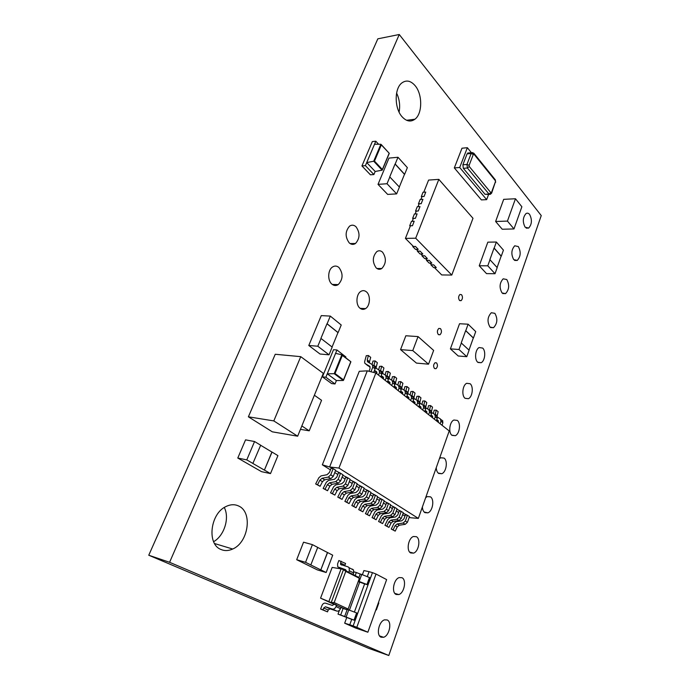 <?xml version="1.0" encoding="UTF-8"?>
<svg xmlns="http://www.w3.org/2000/svg" width="690" height="690" viewBox="0 0 690 690"><rect width="100%" height="100%" fill="white"/><g stroke="black" fill="none" stroke-linecap="round" stroke-linejoin="round"><path stroke-width="1.03" d="M339.402 610.331L338.014 614.117L351.728 619.361L349.77 624.761L344.672 623.191L355.781 628.107L367.873 632.23L386.633 579.6L376.033 574.037L356.808 627.322L353.159 625.908L372.453 572.64L376.033 574.037M362.405 574.675L363.906 570.57L369.072 571.674L367.322 576.486M344.672 623.191L346.751 617.49M349.459 610.081L359.706 582.067M358.196 581.601L364.63 583.887L354.427 611.944M375.834 609.882L376.352 609.943L375.947 609.581M378.43 602.603L378.827 602.991L376.378 609.874M369.495 577.487L366.951 584.499L359.154 581.472L361.715 574.468L369.883 577.685L367.339 584.697L364.63 583.887M355.203 575.564L356.316 572.519L360.206 574.028L358.843 577.746M358.334 581.23L359.154 581.472M361.715 574.468L360.206 574.028M353.91 571.82L356.316 572.519M347.105 609.313L357.041 613.082L354.436 620.267L340.679 615.006L343.12 608.39M356.808 627.322L367.873 632.23M338.014 614.117L340.679 615.006M351.728 619.361L354.436 620.267M353.159 625.908L349.77 624.761M372.453 572.64L369.072 571.674M301.504 426.765L323.317 373.333L300.754 356.661L277.837 411.257M300.754 356.661L275.241 354.263L271.377 363.268M301.513 426.765L297.657 436.192L273.809 420.909L248.383 416.812L252.419 407.428M277.854 411.266L273.809 420.909M297.657 436.192L272.326 431.828L248.383 416.812M252.402 407.419L271.36 363.268M520.493 210.64L521.873 206.758L515.473 198.755L514.067 202.67M515.473 198.755L503.691 199.341L497.05 217.54M515.387 225L513.99 228.942L507.443 221.102L495.627 221.481L497.059 217.548M514.05 202.662L507.443 221.102M513.99 228.942L502.234 229.244L495.627 221.481M520.493 210.648L515.387 225.009M418.054 336.582L412.767 350.589L428.542 364.182L433.639 350.408L418.054 336.582L405.849 335.763L400.554 349.623L403.409 352.038M428.542 364.182L416.432 363.087L413.681 360.758M412.767 350.589L400.554 349.623M413.672 360.775L403.4 352.055M314.373 395.241L321.566 400.295L309.224 430.81L301.841 425.963M309.224 430.81L300.452 429.353M342.111 354.936L350.899 361.776L342.309 355.436L335.012 373.514L334.202 373.695L341.852 354.764L342.309 355.436M335.012 373.514L343.517 379.888L343.31 380.483L334.236 373.704M341.852 354.764L335.59 353.375L327.284 373.808L336.384 380.552L343.31 380.483M325.87 377.232L322.437 376.852L331.597 383.571L335.021 383.968L325.87 377.232L336.953 349.985L345.888 356.963L345.604 357.67M335.021 383.968L336.401 380.552M327.284 373.808L334.202 373.695M322.437 376.852L333.52 349.701L336.953 349.985M381.277 144.659L389.281 153.344L381.337 144.891L374.48 161.098L373.704 161.236L380.88 144.262L381.337 144.891M374.48 161.098L382.363 169.507L382.139 170.189L373.738 161.236L366.726 162.573L375.162 171.474L382.139 170.189M380.88 144.262L374.532 144.245L366.726 162.573M365.407 165.643L361.931 165.945L370.427 174.812L373.885 174.544L365.407 165.643L375.809 141.209L378.594 144.253M373.885 174.544L375.179 171.465M361.931 165.945L372.333 141.579L375.809 141.209M497.102 267.504L501.147 256.154L494.04 248.107L489.874 259.656L497.197 267.608L495.015 273.714L486.51 273.62L479.24 265.779L487.83 242.164L496.36 242.035L503.433 250.125L501.276 256.154L494.169 248.107L496.36 242.035M495.015 273.714L487.787 265.814L479.24 265.779M487.787 265.814L490.004 259.656M468.993 350.097L473.305 337.997L465.655 330.657L461.222 342.947L469.096 350.192L466.785 356.687L458.229 355.997L450.398 348.864L459.531 323.739L468.113 324.197L475.72 331.597L473.435 338.005L465.784 330.665L468.113 324.197M466.785 356.687L458.997 349.511L450.398 348.864M458.997 349.511L461.36 342.956M332.08 347.001L337.971 332.589L326.974 323.765L320.91 338.402L332.183 347.087L329.027 354.824L320.022 354.013L308.784 345.483L321.273 315.615L330.303 316.089L341.222 324.999L338.109 332.606L327.12 323.774L330.303 316.089M329.027 354.824L317.814 346.225L308.784 345.483M317.814 346.225L321.048 338.411M399.329 186.981L404.487 174.346L395.051 164.03L389.729 176.89L399.424 187.076L396.647 193.881L387.668 194.416L378.017 184.368L388.979 158.096L397.983 157.26L407.359 167.636L404.625 174.329L395.189 164.013L397.983 157.26M396.647 193.881L387.03 183.738L378.017 184.368M387.03 183.738L389.867 176.873M433.631 264.891L430.948 264.882L433.605 267.548L436.278 267.565L433.656 264.822L431.647 264.813L429.939 263.097M430.948 264.882L431.164 264.33M433.656 264.822L436.278 267.565M429.171 260.389L426.48 260.389L429.171 263.097L431.854 263.097L429.197 260.32L427.179 260.32L425.454 258.578M426.48 260.389L426.696 259.837M429.197 260.32L431.854 263.097M424.652 255.835L421.961 255.843L424.678 258.578L427.369 258.578L424.678 255.757L422.66 255.766L420.909 254.006M421.961 255.843L422.177 255.283M424.678 255.757L427.369 258.578M420.081 251.212L417.372 251.238L420.132 254.006L422.832 253.989L420.106 251.143L418.08 251.16L416.303 249.366M417.372 251.238L417.597 250.668M420.106 251.143L422.832 253.989M415.44 246.537L412.732 246.572L415.527 249.375L418.235 249.349L415.475 246.459L413.439 246.485L405.41 238.404L410.429 225.785L412.465 225.725L414.181 221.24L412.465 225.725M412.732 246.572L412.956 246.002M415.475 246.459L418.235 249.349M410.231 226.294L409.705 225.759L411.464 221.335L414.181 221.24M409.705 225.759L412.422 225.673M415.397 218.342L417.096 213.883L415.397 218.342L413.353 218.42L412.206 221.309M413.155 218.937L412.629 218.394L414.38 213.995L417.096 213.883M412.629 218.394L415.346 218.29M418.304 211.002L419.994 206.577L418.304 211.002L416.268 211.097L415.13 213.969M416.061 211.614L415.544 211.071L417.286 206.698L419.994 206.577M415.544 211.071L418.261 210.959M418.951 204.344L418.442 203.8L421.15 203.662L422.927 199.358L421.193 203.714L419.158 203.809L418.028 206.664M418.442 203.8L420.167 199.453L422.875 199.307M424.074 196.46L425.747 192.079L424.074 196.46L422.038 196.572L420.909 199.41M421.823 197.116L421.314 196.564L423.03 192.243L425.747 192.079M421.314 196.564L424.031 196.409M472.986 218.29L438.831 179.366L415.69 238.205L451.777 275.06L472.986 218.29M415.69 238.205L405.41 238.404M438.831 179.366L428.594 180.081L423.781 192.2M451.777 275.06L441.704 274.939L434.372 267.556M468.622 152.956L467.087 153.879L462.886 164.781L463.335 168.326L485.01 194.287L489.391 194.399M471.399 152.706L467.354 147.703L461.99 148.212L454.322 167.912L481.379 199.91L486.657 199.643L488.589 194.442M467.354 147.703L459.695 167.489L486.657 199.643M459.695 167.489L454.322 167.912M375.869 373.005L338.945 468.07L418.347 518.406L449.216 430.948L375.869 373.005L367.287 370.841L359.274 371.298L322.342 464.818L329.613 466.983L367.287 370.841M398.639 512.506L396.276 511.023M392.343 508.573L389.91 507.047M385.943 504.571L383.433 503.001M379.422 500.492L376.844 498.879M372.798 496.352L370.142 494.687M366.045 492.134L363.311 490.426M359.18 487.839L356.368 486.079M352.193 483.466L349.287 481.655M345.069 479.024L342.085 477.152M337.824 474.487L334.745 472.564M330.441 469.873L322.342 464.818M402.555 514.869L405.047 515.775M409.213 517.293L410.429 517.733L409.308 517.034M406.35 515.171L405.384 514.843L403.969 518.777L401.761 520.795L396.095 521.675L394.033 523.339L391.256 529.049L395.197 531.127L397.259 526.884L395.163 525.616L397.224 523.943L403.132 523.037L405.349 521.019L407.393 515.292L403.167 513.17M400.166 511.29L399.2 510.962L397.768 514.93L395.543 516.965L389.85 517.862L387.78 519.544L384.96 525.297L388.944 527.393L391.032 523.124L388.901 521.83L390.98 520.139L396.914 519.216L399.148 517.172L401.218 511.411L396.914 509.255M393.887 507.348L392.912 507.012L391.463 511.005L389.22 513.067L383.493 513.981L381.415 515.689L378.569 521.485L382.588 523.598L384.701 519.294L382.536 517.983L384.623 516.275L390.583 515.327L392.834 513.265L394.939 507.461L390.557 505.261M387.495 503.329L386.512 503.001L385.046 507.021L382.786 509.099L377.042 510.039L374.937 511.764L372.057 517.604L376.119 519.734L378.258 515.404L376.05 514.067L378.155 512.342L384.14 511.376L386.409 509.289L388.548 503.441L384.097 501.199M380.984 499.25L380.009 498.913L378.517 502.967L376.24 505.063L370.47 506.029L368.356 507.762L365.433 513.653L369.538 515.809L371.703 511.437L369.461 510.082L371.582 508.34L377.594 507.348L379.88 505.244L382.044 499.353L377.516 497.067M374.368 495.092L373.385 494.756L371.867 498.844L369.573 500.957L363.777 501.949L361.655 503.7L358.697 509.634L362.845 511.816L365.036 507.409L362.75 506.029L364.889 504.269L370.927 503.252L373.23 501.13L375.429 495.196L370.823 492.858M367.632 490.857L366.649 490.53L365.105 494.644L362.793 496.774L356.98 497.792L354.832 499.569L351.84 505.537L356.031 507.745L358.248 503.312L355.928 501.906L358.076 500.129L364.139 499.077L366.459 496.938L368.702 490.961L364.01 488.58M360.775 486.554L359.792 486.226L358.222 490.366L355.893 492.522L350.054 493.566L347.889 495.36L344.862 501.38L349.097 503.605L351.348 499.137L348.976 497.706L351.15 495.912L357.239 494.834L359.576 492.677L361.845 486.657L357.066 484.225M353.798 482.172L352.806 481.844L351.219 486.019L348.873 488.192L342.999 489.262L340.826 491.073L337.764 497.136L342.042 499.396L344.319 494.885L341.904 493.428L344.086 491.616L350.21 490.521L352.564 488.339L354.867 482.267L350.003 479.791M346.69 477.704L345.699 477.385L344.086 481.586L341.714 483.785L335.823 484.88L333.632 486.709L330.527 492.824L334.857 495.101L337.16 490.564L334.71 489.081L336.901 487.243L343.051 486.114L345.423 483.914L347.769 477.799L342.809 475.272M339.454 473.159L338.462 472.84L336.815 477.075L334.434 479.291L328.518 480.421L326.31 482.267L323.162 488.434L327.534 490.737L329.872 486.157L327.37 484.647L329.587 482.793L335.754 481.637L338.143 479.412L340.532 473.254L335.487 470.675M332.08 468.536L331.088 468.208L329.423 472.477L327.017 474.72L321.074 475.876L318.849 477.739L315.658 483.957L317.529 484.76L319.901 480.136L322.135 478.265L328.328 477.075L330.743 474.824L333.158 468.622L329.613 466.983L338.945 468.07M410.429 517.733L418.347 518.406M330.743 474.824L333.261 476.385L335.668 470.2L333.158 468.622M338.143 479.412L340.627 480.947L342.99 474.806L340.532 473.254M345.423 483.914L347.855 485.415L350.184 479.326L347.769 477.799M352.564 488.339L354.945 489.814L357.248 483.759L354.867 482.267M359.576 492.677L361.922 494.126L364.182 488.123L361.845 486.657M366.459 496.938L368.762 498.37L370.987 492.401L368.702 490.961M373.23 501.13L375.489 502.536L377.68 496.61L375.429 495.196M379.88 505.244L382.105 506.624L384.261 500.75L382.044 499.353M386.409 509.289L388.599 510.643L390.721 504.813L388.548 503.441M392.834 513.265L394.982 514.602L397.078 508.806L394.939 507.461M399.148 517.172L401.252 518.483L403.322 512.73L401.218 511.411M405.349 521.019L407.428 522.304L409.463 516.594L407.393 515.292M333.261 476.385L330.855 478.627L324.671 479.809L322.446 481.672L320.082 486.286L315.658 483.957M340.627 480.947L338.238 483.164L332.08 484.311L329.872 486.157M347.855 485.415L345.483 487.614L339.351 488.736L337.16 490.564M354.945 489.814L352.599 491.987L346.492 493.083L344.319 494.885M361.922 494.126L359.585 496.283L353.504 497.343L351.348 499.137M368.762 498.37L366.45 500.5L360.396 501.535L358.248 503.312M375.489 502.536L373.195 504.649L367.166 505.658L365.036 507.409M382.105 506.624L379.819 508.72L373.816 509.703L371.703 511.437M388.599 510.643L386.34 512.722L380.354 513.679L378.258 515.404M394.982 514.602L392.739 516.655L386.788 517.595L384.701 519.294M401.252 518.483L399.027 520.519L393.102 521.433L391.032 523.124M317.529 484.76L320.082 486.286M323.162 488.434L325.033 489.236L327.37 484.647M325.033 489.236L327.534 490.737M330.527 492.824L332.39 493.635L334.71 489.081M332.39 493.635L334.857 495.101M337.764 497.136L339.627 497.947L341.904 493.428M339.627 497.947L342.042 499.396M344.862 501.38L346.725 502.191L348.976 497.706M346.725 502.191L349.097 503.605M351.84 505.537L353.703 506.357L355.928 501.906M353.703 506.357L356.031 507.745M358.697 509.634L360.551 510.445L362.75 506.029M360.551 510.445L362.845 511.816M365.433 513.653L367.287 514.464L369.461 510.082M367.287 514.464L369.538 515.809M372.057 517.604L373.902 518.414L376.05 514.067M373.902 518.414L376.119 519.734M378.569 521.485L380.414 522.295L382.536 517.983M380.414 522.295L382.588 523.598M384.96 525.297L386.805 526.116L388.901 521.83M386.805 526.116L388.944 527.393M374.592 366.433L375.101 368.909L372.798 367.08L372.298 364.605L367.83 362L367.227 359.895L369.521 361.724L369.486 362.966M369.823 366.407L370.038 368.658L369.012 371.272M367.227 359.895L368.417 355.531L366.269 355.695L364.656 361.56L364.717 363.069L367.27 365.269M369.521 361.724L370.703 357.368L368.417 355.531M369.538 366.183L365.252 363.673M367.554 365.493L370.168 367.028M375.101 368.909L373.713 372.462M372.798 367.08L370.97 371.772M381.294 371.772L381.803 374.239L379.552 372.445L379.034 369.978L375.308 367.805M376.576 371.763L376.869 373.79M373.859 366.036L373.954 365.269L376.205 367.071L376.188 368.313M372.065 364.467L372.98 361.086L375.127 360.93L373.954 365.269M376.205 367.071L377.37 362.742L375.127 360.93M376.291 371.531L374.489 370.478M374.342 370.849L376.921 372.367M381.803 374.239L380.785 376.887M379.552 372.445L378.525 375.101M387.866 377.025L388.392 379.474L386.176 377.715L385.658 375.257L382.01 373.118M383.217 377.025L383.511 379.043M380.483 371.306L380.57 370.547L382.786 372.315L382.769 373.566M378.672 369.762L379.578 366.381L381.717 366.243L380.57 370.547M382.786 372.315L383.916 368.012L381.717 366.243M382.924 376.792L381.208 375.783M381.07 376.145L383.562 377.611M388.392 379.474L387.392 382.105M386.176 377.715L385.167 380.345M394.335 382.174L394.87 384.623L392.696 382.89L392.162 380.44L388.591 378.344M389.738 382.191L390.04 384.201M386.987 376.49L387.073 375.74L389.246 377.473L389.238 378.724M385.175 374.972L386.064 371.582L388.194 371.453L387.073 375.74M389.246 377.473L390.359 373.204L388.194 371.453M389.445 381.958L387.815 380.992M387.677 381.354L390.074 382.769M394.87 384.623L393.878 387.237M392.696 382.89L391.696 385.512M400.692 387.245L401.235 389.678L399.096 387.978L398.553 385.538L395.06 383.485M396.146 387.263L396.457 389.272M393.378 381.587L393.464 380.837L395.594 382.545L395.603 383.804M391.558 380.087L392.438 376.706L394.559 376.585L393.464 380.837M395.594 382.545L396.69 378.293L394.559 376.585M395.853 387.038L394.301 386.115M394.171 386.469L396.483 387.84M401.235 389.678L400.26 392.274M399.096 387.978L398.113 390.575M406.936 392.222L407.488 394.646L405.384 392.972L404.84 390.549L401.416 388.53M402.443 392.256L402.762 394.257M399.657 386.598L399.743 385.848L401.839 387.53L401.856 388.789M397.837 385.115L398.691 381.76L400.812 381.622L399.743 385.848M401.839 387.53L402.908 383.304L400.812 381.622M402.158 392.032L400.683 391.152M400.554 391.489L402.779 392.817M407.488 394.646L406.531 397.224M405.384 392.972L404.418 395.56M413.077 397.121L413.638 399.536L411.568 397.889L411.016 395.474L407.669 393.498M408.635 397.164L408.963 399.148M405.841 391.523L405.918 390.781L407.98 392.429L408.006 393.697M404.012 390.066L404.866 386.676L406.971 386.572L405.918 390.781M407.98 392.429L409.032 388.237L406.971 386.572M408.351 396.94L406.945 396.103M406.824 396.431L408.972 397.716M413.638 399.536L412.689 402.098M411.568 397.889L410.619 400.459M419.123 401.942L419.684 404.34L417.648 402.727L417.088 400.321L413.81 398.372M414.724 401.994L415.061 403.969M411.913 396.362L411.99 395.629L414.017 397.25L414.052 398.518M410.084 394.922L410.921 391.541L413.017 391.446L411.99 395.629M414.017 397.25L415.044 393.076L413.017 391.446M414.44 401.761L413.112 400.968M412.991 401.295L415.061 402.529M419.684 404.34L418.752 406.884M417.648 402.727L416.717 405.272M425.057 406.677L425.635 409.067L423.634 407.471L423.056 405.082L419.856 403.176M420.71 406.738L421.055 408.704M417.89 401.132L417.959 400.398L419.96 401.994L419.994 403.253M416.053 399.708L416.881 396.327L418.968 396.241L417.959 400.398M419.96 401.994L420.96 397.845L418.968 396.241M420.426 406.505L419.166 405.755M419.054 406.074L421.047 407.264M425.635 409.067L424.712 411.594M423.634 407.471L422.703 410.007M430.896 411.335L431.483 413.715L429.516 412.146L428.93 409.765L425.79 407.894M426.601 411.404L426.955 413.362M423.764 405.815L423.832 405.082L425.799 406.652L425.842 407.919M421.926 404.409L422.746 401.028L424.824 400.95L423.832 405.082M425.799 406.652L426.782 402.529L424.824 400.95M426.317 411.171L425.126 410.464M425.014 410.774L426.929 411.921M431.483 413.715L430.577 416.225M429.516 412.146L428.602 414.664M436.649 415.915L437.236 418.287L435.295 416.743L434.709 414.371L431.63 412.534M432.397 415.992L432.751 417.942M429.551 410.421L429.611 409.696L431.543 411.24L431.483 411.999M427.705 409.032L428.516 405.66L430.586 405.591L429.611 409.696M431.543 411.24L432.518 407.143L430.586 405.591M432.104 415.76L430.983 415.087M430.871 415.389L432.725 416.501M437.236 418.287L436.339 420.779M435.295 416.743L434.398 419.244M442.299 420.417L442.894 422.78L440.988 421.271L440.393 418.908L437.382 417.096M438.09 420.503L438.452 422.453M435.235 414.906L435.295 414.233L437.201 415.76L437.141 416.475M433.389 413.586L434.191 410.214L436.253 410.153L435.295 414.233M437.201 415.76L438.15 411.68L436.253 410.153M437.805 420.279L436.744 419.641M436.641 419.943L438.417 421.012M442.894 422.78L442.014 425.256M440.988 421.271L440.099 423.755M407.428 522.304L405.22 524.322L399.32 525.219L397.259 526.884M391.256 529.049L393.093 529.868L395.163 525.616M393.093 529.868L395.197 531.127M336.004 606.596L340.489 608.658C339.609 610.572 338.411 611.392 336.867 611.099L332.373 609.063C333.917 609.356 335.124 608.528 336.004 606.596L336.582 605.044L331.2 602.568L334.184 602.568L348.148 609.029L359.395 578.315L345.776 571.389L334.184 602.568M345.776 571.389L343.499 569.595L358.205 577.09L359.395 578.315M334.107 604.38L320.565 598.152L331.2 602.568L343.499 569.595L341.067 568.896L328.776 601.775L334.158 604.25L332.373 605.415L325.499 603.155C323.99 602.879 322.791 603.698 321.92 605.604L320.626 609.046L322.998 609.839L323.688 608.011L325.482 606.786L329.993 608.822L328.199 610.038L323.688 608.011M334.158 604.25L346.311 609.52L348.148 609.029M341.067 568.896L332.157 567.413L320.565 598.152M340.946 607.424L343.896 608.735L340.955 607.381M322.998 609.839L327.517 611.857L328.199 610.038M336.867 611.099L329.993 608.822M332.373 609.063L325.482 606.786M340.489 608.658L341.058 607.105M327.517 611.857L320.626 609.046M352.4 569.112L353.513 569.975L353.651 572.976L349.295 570.751L349.166 567.741L348.053 566.87L340.619 564.48L340.558 562.988L344.914 565.231L345.569 563.463L338.85 560.539L337.591 563.877L337.721 566.87L345.664 569.69L346.415 571.087M344.914 565.231L344.776 565.929M341.222 561.212L340.558 562.988M345.423 570.578L346.423 570.871M346.311 609.52L343.896 608.735M353.651 572.976L353.09 574.485M349.295 570.751L348.735 572.269M310.949 564.989L305.558 562.316L312.406 544.634L317.719 547.403L310.811 564.946L320.815 569.897L327.448 552.492L317.711 547.429M320.815 569.897L327.578 552.535L332.709 555.2L326.154 572.51L317.331 569.88L296.691 559.711L303.54 542.193L312.406 544.634M305.558 562.316L296.691 559.711M326.154 572.51L320.954 569.94M253.006 463.49L246.779 459.894L254.558 441.531L260.682 445.223L252.868 463.456L264.391 470.114L271.894 452.045L260.665 445.274M264.391 470.114L272.032 452.071L277.923 455.624L270.506 473.599L261.536 471.667L237.783 458.039L245.545 439.858L254.558 441.531M246.779 459.894L237.783 458.039M270.506 473.599L264.529 470.14M436.572 362.888L435.062 362.724C433.355 364.493 433.165 366.425 434.502 368.52L435.994 368.684C437.702 366.925 437.9 364.993 436.572 362.888M440.513 328.63L438.84 328.423C437.098 330.277 436.925 332.321 438.322 334.555L439.979 334.762C441.729 332.916 441.902 330.872 440.513 328.63M461.584 294.708L459.945 294.457C458.332 296.226 458.177 298.209 459.488 300.409L461.11 300.659C462.731 298.899 462.886 296.916 461.584 294.708M387.15 619.948L384.546 619.853C378.75 621.345 375.929 635.412 381.087 637.198L383.571 637.284C389.384 635.826 392.248 621.871 387.15 619.948M506.762 279.519L503.174 278.82C499.508 282.909 499.129 287.618 502.044 292.948L505.554 293.621C509.237 289.593 509.634 284.892 506.762 279.519M494.877 313.346L491.323 312.725C487.425 316.96 486.993 321.764 490.038 327.12L493.514 327.707C497.43 323.541 497.878 318.754 494.877 313.346M482.672 348.071L479.153 347.544C475.272 349.33 474.272 359.412 477.704 362.224L481.137 362.724C485.027 360.965 486.079 350.969 482.672 348.071M415.113 85.663C410.705 80.627 406.263 79.738 401.787 82.998C394.197 88.648 394.404 108.468 402.08 116.765C406.401 121.414 410.671 122.242 414.897 119.232C422.504 113.798 422.66 94.409 415.113 85.663M529.618 214.461C528.497 213.124 527.298 212.831 526.022 213.572C522.753 217.402 522.459 221.956 525.142 227.208L528.669 228.071C531.956 224.293 532.266 219.756 529.618 214.461M518.337 246.572L514.74 245.778C511.281 249.737 510.945 254.36 513.74 259.647L517.267 260.423C520.743 256.516 521.097 251.902 518.337 246.572M401.994 577.711L399.165 577.582C393.697 579.177 391.264 592.468 396.103 594.461L398.811 594.582C404.305 593.02 406.772 579.824 401.994 577.711M422.384 506.96C422.556 509.694 423.375 511.592 424.859 512.636L427.912 512.851C432.803 511.152 434.648 499.267 430.413 496.826L427.248 496.593L425.661 497.68M338.928 267.487C336.832 265.762 334.676 265.607 332.451 267.047C327.733 270.031 327.422 280.649 331.942 284.159C334.003 285.807 336.108 285.945 338.255 284.582C343.094 279.243 343.318 273.551 338.928 267.487M355.997 226.751C353.901 224.888 351.762 224.681 349.563 226.148C345.121 231.366 345.009 236.946 349.235 242.889C351.296 244.674 353.392 244.864 355.514 243.475C360.007 238.352 360.163 232.772 355.997 226.751M366.502 291.922C364.665 290.395 362.75 290.24 360.758 291.465C356.118 294.19 355.591 304.816 359.939 308.163C361.741 309.62 363.604 309.758 365.536 308.603C370.194 305.929 370.806 295.389 366.502 291.922M470.14 383.744L466.682 383.295C462.567 385.089 461.412 395.577 465.034 398.285L468.407 398.708C472.521 396.948 473.728 386.547 470.14 383.744M436.244 467.708C436.399 470.425 437.193 472.331 438.624 473.443L441.807 473.728C446.43 471.995 448.026 460.653 444.024 458.074L440.738 457.781L439.427 458.678M457.263 420.4L453.882 420.029C449.526 421.814 448.19 432.751 452.01 435.347L455.305 435.692C459.661 433.941 461.049 423.091 457.263 420.4M416.406 536.691L413.396 536.51C408.23 538.183 406.143 550.784 410.688 552.957L413.586 553.121C418.77 551.482 420.909 538.976 416.406 536.691M238.93 506.141C234.876 504.123 230.512 504.278 225.828 506.607C210.312 513.636 206.707 544.048 220.8 549.404C224.552 551.06 228.519 550.931 232.694 549.024C248.46 542.452 252.781 512.368 238.93 506.141M382.562 252.195C380.725 250.539 378.81 250.341 376.826 251.591C372.393 256.646 372.186 262.096 376.197 267.936C378.017 269.514 379.88 269.704 381.803 268.514C386.271 263.554 386.521 258.112 382.562 252.195M399.26 34.5L377.827 38.83L148.755 555.234L368.615 648.315L388.798 655.5L541.245 215.573L399.26 34.5L169.593 562.298L148.755 555.234M169.593 562.298L388.798 655.5M213.624 541.684C224.328 535.664 229.796 517.897 224.285 507.504M399.096 112.125C400.304 105.527 399.476 99.188 396.603 93.098M346.139 617.033L348.769 609.857M356.644 612.901L354.039 620.086M347.251 609.356L344.629 616.532M343.517 379.888L350.684 361.957M382.363 169.507L389.091 153.413M469.278 166.532L467.389 168.015L466.94 164.453L469.122 165.341L469.278 166.532L490.84 192.648L491.478 192.45L495.429 181.755L491.677 192.993M495.041 179.504L495.299 180.616L473.987 154.232L473.314 154.405L469.122 165.341M495.429 181.755L495.299 180.616M473.668 153.068L473.987 154.232M491.478 192.45L491.625 193.148L490.288 194.347L489.012 194.071L467.389 168.015L463.335 168.326M462.886 164.781L466.94 164.453L471.141 153.516L473.314 154.405M467.087 153.879L471.141 153.516L471.727 152.68L472.71 152.611M490.84 192.648L489.012 194.071L485.01 194.287M330.855 478.627L328.328 477.075M322.135 478.265L324.671 479.809M322.446 481.672L319.901 480.136M338.238 483.164L335.754 481.637M329.587 482.793L332.08 484.311M345.483 487.614L343.051 486.114M336.901 487.243L339.351 488.736M352.599 491.987L350.21 490.521M344.086 491.616L346.492 493.083M359.585 496.283L357.239 494.834M351.15 495.912L353.504 497.343M366.45 500.5L364.139 499.077M358.076 500.129L360.396 501.535M373.195 504.649L370.927 503.252M364.889 504.269L367.166 505.658M379.819 508.72L377.594 507.348M371.582 508.34L373.816 509.703M386.34 512.722L384.14 511.376M378.155 512.342L380.354 513.679M392.739 516.655L390.583 515.327M384.623 516.275L386.788 517.595M399.027 520.519L396.914 519.216M390.98 520.139L393.102 521.433M405.22 524.322L403.132 523.037M397.224 523.943L399.32 525.219M338.79 567.698L341.231 568.94M343.508 380.268L350.882 361.819M350.891 361.793L342.119 354.953M382.346 169.938L389.272 153.361L381.199 144.495M495.627 182.324L495.334 179.866L474.039 153.473L471.727 152.68L467.673 153.042M375.153 367.063L372.859 365.234M368.658 362.483L367.287 361.396M381.846 372.402L379.595 370.599M388.427 377.646L386.219 375.878M394.896 382.803L392.722 381.07M401.252 387.866L399.113 386.167M407.497 392.852L405.401 391.17M413.646 397.742L411.576 396.095M419.684 402.563L417.648 400.942M425.618 407.29L423.626 405.703M431.466 411.947L429.499 410.386M437.21 416.527L435.278 414.992M442.859 421.038L440.962 419.52M349.166 567.741L353.513 569.975M341.783 565.076L340.619 564.48M381.803 268.514L376.869 268.479M232.694 549.024L214.564 543.539M413.586 553.121L409.705 552.121M455.305 435.692L451.803 435.174M441.807 473.728L438.167 473.055M468.407 398.708L465.077 398.32M365.536 308.603L360.18 308.361M355.514 243.475L350.08 243.561M338.255 284.582L332.295 284.444M427.912 512.851L424.134 512.023M398.811 594.582L394.861 593.4M517.267 260.423L514.636 260.423M528.669 228.071L526.203 228.14M414.897 119.232L406.565 120.276M481.137 362.724L477.98 362.457M493.514 327.707L490.53 327.543M505.554 293.621L502.751 293.543M383.571 637.284L379.578 635.921M459.73 300.607L461.11 300.659M438.452 334.659L439.979 334.762M434.536 368.546L435.994 368.684"/></g></svg>
